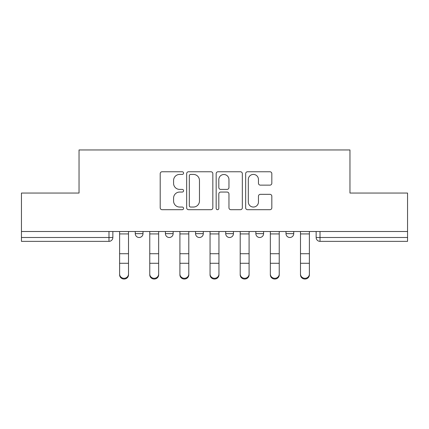 <?xml version="1.0" encoding="UTF-8"?>
<svg xmlns="http://www.w3.org/2000/svg" width="429" height="429" viewBox="0 0 429 429"><rect width="100%" height="100%" fill="white"/><g stroke="black" fill="none" stroke-linecap="round" stroke-linejoin="round"><path stroke-width="0.64" d="M183.58 173.091A1.33 1.33 0 0 0 182.255 171.761L162.103 171.761A1.898 1.898 0 0 0 160.205 173.659L160.205 207.802A1.898 1.898 0 0 0 162.103 209.701L182.255 209.701A1.33 1.33 0 0 0 183.58 208.371A1.33 1.33 0 0 0 182.255 207.046L179.644 207.046A6.07 6.07 0 0 1 173.579 200.976L173.579 198.128A6.07 6.07 0 0 1 179.644 192.058L182.255 192.058A1.33 1.33 0 0 0 183.58 190.733A1.33 1.33 0 0 0 182.255 189.404L179.644 189.404A6.07 6.07 0 0 1 173.579 183.333L173.579 180.486A6.07 6.07 0 0 1 179.644 174.421L182.255 174.421A1.33 1.33 0 0 0 183.58 173.091M285.998 231.504L285.998 233.633L293.731 233.633A3.866 3.866 0 0 1 289.865 237.494A3.866 3.866 0 0 1 285.998 233.633L285.998 231.504M225.708 231.504L225.708 233.633L233.44 233.633A3.866 3.866 0 0 1 229.574 237.494A3.866 3.866 0 0 1 225.708 233.633L225.708 231.504M269.932 185.135A1.898 1.898 0 0 0 271.83 183.237L271.83 173.659A1.898 1.898 0 0 0 269.932 171.761L247.554 171.761A1.898 1.898 0 0 0 245.656 173.659L245.656 207.802A1.898 1.898 0 0 0 247.554 209.701L269.932 209.701A1.898 1.898 0 0 0 271.83 207.802L271.83 196.23A1.898 1.898 0 0 0 269.932 194.337L260.355 194.337A1.898 1.898 0 0 0 258.456 196.23L258.456 201.968A5.073 5.073 0 0 1 253.383 207.046A5.073 5.073 0 0 1 248.311 201.968L248.311 179.494A5.073 5.073 0 0 1 253.383 174.421A5.073 5.073 0 0 1 258.456 179.494L258.456 183.237A1.898 1.898 0 0 0 260.355 185.135L269.932 185.135M21.45 231.504L21.45 193.05L79.038 193.05L79.038 149.957L349.962 149.957L349.962 193.05L407.55 193.05L407.55 231.504L21.45 231.504L21.45 237.494L112.854 237.494L112.854 231.504L112.854 237.494A3.866 3.866 0 0 1 108.987 241.361L21.45 241.361L21.45 237.494M212.838 173.659A1.898 1.898 0 0 0 210.945 171.761L188.562 171.761A1.898 1.898 0 0 0 186.663 173.659L186.663 207.802A1.898 1.898 0 0 0 188.562 209.701L210.945 209.701A1.898 1.898 0 0 0 212.838 207.802L212.838 173.659M218.055 171.761L240.438 171.761A1.898 1.898 0 0 1 242.337 173.659L242.337 207.802A1.898 1.898 0 0 1 240.438 209.701L230.861 209.701A1.898 1.898 0 0 1 228.963 207.802L228.963 193.956A1.898 1.898 0 0 0 227.064 192.058L220.71 192.058A1.898 1.898 0 0 0 218.817 193.956L218.817 208.371A1.33 1.33 0 0 1 217.487 209.701A1.33 1.33 0 0 1 216.162 208.371L216.162 173.659A1.898 1.898 0 0 1 218.055 171.761M316.146 231.504L316.146 237.494L407.55 237.494L407.55 241.361L320.013 241.361A3.866 3.866 0 0 1 316.146 237.494A3.866 3.866 0 0 0 320.013 241.361L320.013 231.504M407.55 231.504L407.55 237.494M293.731 233.633L293.731 231.504L293.731 233.633A3.866 3.866 0 0 1 289.865 237.494M263.583 231.504L263.583 233.633A3.866 3.866 0 0 1 259.717 237.494A3.866 3.866 0 0 1 255.856 233.633A3.866 3.866 0 0 0 259.717 237.494A3.866 3.866 0 0 0 263.583 233.633L263.583 231.504M255.856 231.504L255.856 233.633L263.583 233.633M233.44 231.504L233.44 233.633M203.292 231.504L203.292 233.633A3.866 3.866 0 0 1 199.426 237.494A3.866 3.866 0 0 1 195.56 233.633A3.866 3.866 0 0 0 199.426 237.494A3.866 3.866 0 0 0 203.292 233.633L195.56 233.633L195.56 231.504M165.417 231.504L165.417 233.633L173.144 233.633L173.144 231.504L173.144 233.633A3.866 3.866 0 0 1 169.283 237.494A3.866 3.866 0 0 1 165.417 233.633A3.866 3.866 0 0 0 169.283 237.494M143.002 231.504L143.002 233.633A3.866 3.866 0 0 1 139.135 237.494A3.866 3.866 0 0 1 135.269 233.633L143.002 233.633L143.002 231.504M135.269 231.504L135.269 233.633M190.648 174.421A1.33 1.33 0 0 0 189.318 175.745L189.318 205.716A1.33 1.33 0 0 0 190.648 207.046L193.399 207.046A6.07 6.07 0 0 0 199.469 200.976L199.469 180.486A6.07 6.07 0 0 0 193.399 174.421L190.648 174.421M228.963 179.585A5.073 5.073 0 0 0 223.89 174.512A5.073 5.073 0 0 0 218.817 179.585L218.817 187.505A1.898 1.898 0 0 0 220.71 189.404L227.064 189.404A1.898 1.898 0 0 0 228.963 187.505L228.963 179.585M119.616 274.801L119.616 274.051A4.446 4.242 0 0 0 124.061 278.298A4.446 4.242 0 0 0 128.507 274.051L128.507 274.801A4.446 4.242 180 0 1 124.061 279.043A4.446 4.242 180 0 1 119.616 274.801L119.616 264.028M119.616 231.504L119.616 274.051M128.507 231.504L128.507 274.051M149.764 274.801L149.764 274.051A4.446 4.242 0 0 0 154.209 278.298A4.446 4.242 0 0 0 158.655 274.051L158.655 274.801A4.446 4.242 180 0 1 154.209 279.043A4.446 4.242 180 0 1 149.764 274.801L149.764 264.028M179.912 274.801L179.912 274.051A4.446 4.242 0 0 0 184.352 278.298A4.446 4.242 0 0 0 188.798 274.051L188.798 274.801A4.446 4.242 180 0 1 184.352 279.043A4.446 4.242 180 0 1 179.912 274.801L179.912 264.028M149.764 231.504L149.764 274.051M158.655 231.504L158.655 274.051M179.912 231.504L179.912 274.051M188.798 231.504L188.798 274.051M210.054 274.801L210.054 274.051A4.446 4.242 0 0 0 214.5 278.298A4.446 4.242 0 0 0 218.946 274.051L218.946 274.801A4.446 4.242 180 0 1 214.5 279.043A4.446 4.242 180 0 1 210.054 274.801L210.054 264.028M240.202 274.801L240.202 274.051A4.446 4.242 0 0 0 244.648 278.298A4.446 4.242 0 0 0 249.088 274.051L249.088 274.801A4.446 4.242 180 0 1 244.648 279.043A4.446 4.242 180 0 1 240.202 274.801L240.202 264.028M270.345 274.801L270.345 274.051A4.446 4.242 0 0 0 274.791 278.298A4.446 4.242 0 0 0 279.236 274.051L279.236 274.801A4.446 4.242 180 0 1 274.791 279.043A4.446 4.242 180 0 1 270.345 274.801L270.345 264.028M210.054 231.504L210.054 274.051M218.946 231.504L218.946 274.051M240.202 231.504L240.202 274.051M249.088 231.504L249.088 274.051M270.345 231.504L270.345 274.051M279.236 231.504L279.236 274.051M300.493 274.801L300.493 274.051A4.446 4.242 0 0 0 304.939 278.298A4.446 4.242 0 0 0 309.384 274.051L309.384 274.801A4.446 4.242 180 0 1 304.939 279.043A4.446 4.242 180 0 1 300.493 274.801L300.493 264.028M300.493 231.504L300.493 274.051M309.384 231.504L309.384 274.051M108.987 231.504L108.987 241.361M128.507 233.928L119.616 233.928M128.507 253.716L119.616 253.716M128.507 263.283L119.616 263.283M158.655 233.928L149.764 233.928M158.655 253.716L149.764 253.716M158.655 263.283L149.764 263.283M188.798 233.928L179.912 233.928M188.798 253.716L179.912 253.716M188.798 263.283L179.912 263.283M218.946 233.928L210.054 233.928M218.946 253.716L210.054 253.716M218.946 263.283L210.054 263.283M249.088 233.928L240.202 233.928M249.088 253.716L240.202 253.716M249.088 263.283L240.202 263.283M279.236 233.928L270.345 233.928M279.236 253.716L270.345 253.716M279.236 263.283L270.345 263.283M309.384 233.928L300.493 233.928M309.384 253.716L300.493 253.716M309.384 263.283L300.493 263.283"/></g></svg>
